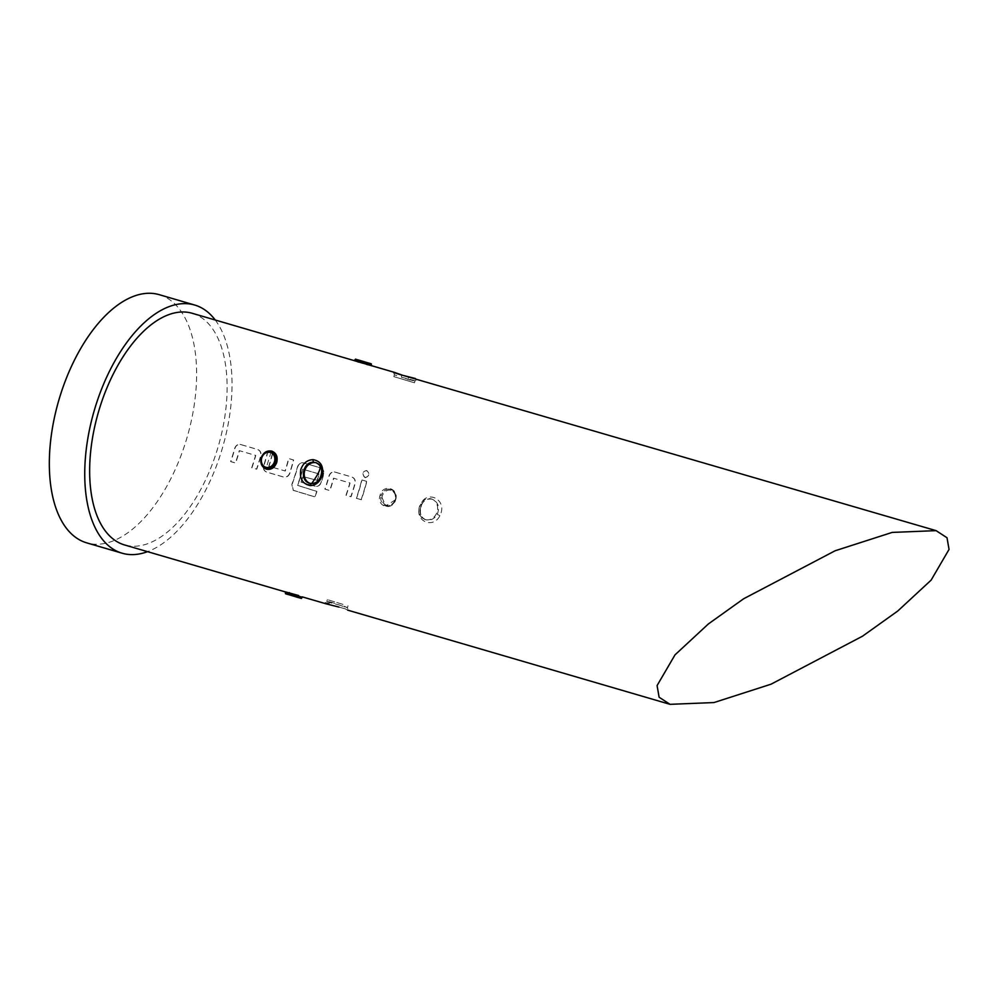 <?xml version="1.0" encoding="UTF-8"?>
<svg xmlns="http://www.w3.org/2000/svg" width="999" height="999" viewBox="0 0 999 999"><rect width="100%" height="100%" fill="white"/><g stroke="black" fill="none" stroke-linecap="round" stroke-linejoin="round"><path stroke-width="0.75" stroke-dasharray="5 3.75" d="M365.472 477.684L365.172 477.597C361.85 474.113 362.375 471.753 366.745 470.517C370.13 474.013 369.605 476.373 365.172 477.597L364.947 477.572C361.638 474.1 362.162 471.74 366.521 470.529C369.892 474.001 369.368 476.361 364.947 477.572L365.472 477.672M251.711 467.694A120.242 62.1 -73.7 0 0 254.633 458.553A120.242 62.1 -73.7 0 0 255.557 455.407L239.273 450.649A120.242 62.1 -73.7 0 1 238.361 453.796A120.242 62.1 -73.7 0 1 235.427 462.937L230.594 461.526A120.242 62.1 -73.7 0 0 233.529 452.385A120.242 62.1 -73.7 0 0 234.653 448.489C235.789 445.342 237.762 444.018 240.572 444.518L257.492 449.463C260.19 450.586 261.226 452.784 260.602 456.068A120.242 62.1 -73.7 0 1 259.478 459.965A120.242 62.1 -73.7 0 1 256.543 469.118L251.91 467.794A120.667 62.325 -73.7 0 0 254.845 458.628A120.667 62.325 -73.7 0 0 255.769 455.457L239.485 450.699A120.667 62.325 -73.7 0 1 238.574 453.871A120.667 62.325 -73.7 0 1 235.627 463.037L230.794 461.625A120.667 62.325 -73.7 0 0 233.741 452.46A120.667 62.325 -73.7 0 0 234.865 448.539C236.014 445.379 237.987 444.043 240.796 444.555L257.717 449.5C260.414 450.624 261.451 452.822 260.814 456.118A120.667 62.325 -73.7 0 1 259.69 460.039A120.667 62.325 -73.7 0 1 256.743 469.205L251.91 467.794M240.01 444.393L240.796 444.555L240.01 444.393M289.685 473.114C288.386 476.211 286.313 477.497 283.454 476.973L266.533 472.028C263.898 470.929 262.962 468.768 263.736 465.534A120.242 62.1 -73.7 0 0 264.947 461.575A120.242 62.1 -73.7 0 0 267.482 452.385L272.327 453.796A120.242 62.1 -73.7 0 1 269.792 462.987A120.242 62.1 -73.7 0 1 268.806 466.196L285.077 470.954A120.242 62.1 -73.7 0 0 286.064 467.744A120.242 62.1 -73.7 0 0 288.599 458.553L293.431 459.965A120.242 62.1 -73.7 0 1 290.896 469.155A120.242 62.1 -73.7 0 1 289.685 473.114L289.885 473.189C288.599 476.298 286.513 477.597 283.654 477.072L266.733 472.127C264.098 471.029 263.162 468.856 263.948 465.609A120.667 62.325 -73.7 0 0 265.16 461.638A120.667 62.325 -73.7 0 0 267.707 452.422L272.54 453.833A120.667 62.325 -73.7 0 1 270.005 463.049A120.667 62.325 -73.7 0 1 269.018 466.271L285.289 471.029A120.667 62.325 -73.7 0 0 286.276 467.807A120.667 62.325 -73.7 0 0 288.823 458.591L293.656 460.002A120.667 62.325 -73.7 0 1 291.109 469.218A120.667 62.325 -73.7 0 1 289.885 473.189M301.024 482.105A120.242 62.1 -73.7 0 0 302.859 476.548L317.045 480.294A120.242 62.1 -73.7 0 0 318.019 477.072A120.242 62.1 -73.7 0 0 318.943 473.926L302.66 469.168A120.242 62.1 -73.7 0 1 301.748 472.327A120.242 62.1 -73.7 0 1 297.452 485.314L316.77 491.371A120.242 62.1 -73.7 0 1 314.71 496.803L293.169 490.259L291.82 484.478A120.242 62.1 -73.7 0 0 296.378 470.754A120.242 62.1 -73.7 0 0 297.502 466.845C298.651 463.711 300.624 462.387 303.434 462.887L320.354 467.832C323.039 468.943 324.076 471.153 323.451 474.438A120.242 62.1 -73.7 0 1 322.327 478.334A120.242 62.1 -73.7 0 1 321.116 482.292C319.817 485.389 317.744 486.675 314.885 486.163L301.223 482.205A120.667 62.325 -73.7 0 0 303.059 476.635L317.245 480.369A120.667 62.325 -73.7 0 0 318.231 477.147A120.667 62.325 -73.7 0 0 319.156 473.976L302.872 469.23A120.667 62.325 -73.7 0 1 301.96 472.39A120.667 62.325 -73.7 0 1 297.652 485.427L316.97 491.483A120.667 62.325 -73.7 0 1 314.897 496.928L293.356 490.397L292.02 484.59A120.667 62.325 -73.7 0 0 296.591 470.816A120.667 62.325 -73.7 0 0 297.727 466.908C298.863 463.748 300.849 462.412 303.646 462.924L320.579 467.869C323.264 468.981 324.3 471.191 323.676 474.488A120.667 62.325 -73.7 0 1 322.54 478.409A120.667 62.325 -73.7 0 1 321.316 482.38C320.017 485.489 317.944 486.775 315.085 486.263L301.223 482.205M302.872 462.762L303.646 462.924L302.872 462.762M345.991 495.254A120.242 62.1 -73.7 0 0 348.926 486.101A120.242 62.1 -73.7 0 0 349.837 482.954L333.554 478.196A120.242 62.1 -73.7 0 1 332.642 481.356A120.242 62.1 -73.7 0 1 329.707 490.497L324.875 489.085A120.242 62.1 -73.7 0 0 327.809 479.932A120.242 62.1 -73.7 0 0 328.933 476.036C330.07 472.889 332.055 471.565 334.852 472.065L351.785 477.01C354.47 478.134 355.507 480.332 354.882 483.616A120.242 62.1 -73.7 0 1 353.758 487.524A120.242 62.1 -73.7 0 1 350.824 496.665L346.191 495.354A120.667 62.325 -73.7 0 0 349.138 486.176A120.667 62.325 -73.7 0 0 350.05 483.004L333.778 478.259A120.667 62.325 -73.7 0 1 332.854 481.418A120.667 62.325 -73.7 0 1 329.92 490.596L325.075 489.185A120.667 62.325 -73.7 0 0 328.022 480.007A120.667 62.325 -73.7 0 0 329.158 476.086C330.294 472.927 332.267 471.603 335.077 472.102L351.998 477.047C354.695 478.171 355.731 480.369 355.107 483.666A120.667 62.325 -73.7 0 1 353.971 487.587A120.667 62.325 -73.7 0 1 351.024 496.765L346.191 495.354M334.303 471.953L335.077 472.102L334.303 471.953M361.139 499.675L356.306 498.264A120.242 62.1 -73.7 0 0 359.24 489.123A120.242 62.1 -73.7 0 0 361.775 479.932L366.608 481.343A120.242 62.1 -73.7 0 1 364.073 490.534A120.242 62.1 -73.7 0 1 361.139 499.675L356.506 498.364A120.667 62.325 -73.7 0 0 359.453 489.185A120.667 62.325 -73.7 0 0 361.988 479.97L366.833 481.381A120.667 62.325 -73.7 0 1 364.285 490.596A120.667 62.325 -73.7 0 1 361.338 499.775M338.898 607.055L345.154 608.828A2.16 1.498 108 0 1 344.393 606.343C353.147 609.914 341.67 605.844 331.955 602.434L330.12 601.935C320.791 600.274 332.555 603.433 342.57 605.781L347.44 607.679L348.239 609.989L345.154 608.828A2.16 1.498 108 0 0 345.317 608.866L338.836 607.03M342.982 604.383L327.347 599.637L342.982 604.383M347.615 610.114L345.317 608.866M309.79 483.291L311.813 483.603C321.978 484.39 326.086 464.885 315.946 462.637M309.977 483.341A10.777 9.228 -72.5 0 0 310.352 483.466A10.777 9.228 -72.5 0 0 310.502 483.516A10.777 9.228 -72.5 0 0 322.415 475.861A10.777 9.228 -72.5 0 0 316.82 462.912A10.777 9.228 -72.5 0 0 316.658 462.862A10.777 9.228 -72.5 0 0 316.358 462.774M401.373 377.235C415.247 380.594 418.082 381.506 409.877 379.995L401.373 377.235A2.16 0.674 105 0 0 401.286 374.95M414.485 382.792L393.831 376.635L414.485 382.792L415.047 380.906L409.877 379.995M402.897 375.362L415.334 378.484M425.886 519.792C420.067 517.007 418.544 512.012 421.328 504.795C423.951 500.087 427.522 498.201 432.043 499.15C438.199 502.022 439.947 507.092 437.275 514.348C434.353 518.968 430.557 520.779 425.886 519.792L425.661 519.717C426.098 519.855 417.207 518.231 421.653 504.807L420.804 504.133L419.755 506.805C414.385 520.966 433.166 529.358 439.91 515.684L441.009 513.011C445.829 498.663 426.536 490.159 420.804 504.133M432.043 499.15L431.481 498.963A10.777 9.228 107.5 0 1 437.087 511.925A10.777 9.228 107.5 0 1 425.174 519.567A10.777 9.228 107.5 0 1 425.025 519.517A10.777 9.228 107.5 0 1 419.43 506.568A10.777 9.228 107.5 0 1 431.331 498.926A10.777 9.228 107.5 0 1 431.481 498.963M271.191 451.773L271.166 451.76C266.658 450.986 263.424 453.034 261.451 457.892C260.427 463.049 262.038 466.508 266.246 468.281M370.217 364.41L354.845 359.977M358.142 362.063L367.407 364.972L371.665 365.796L371.353 364.897M395.666 499.775L395.666 499.762C399.363 488.186 382.929 483.391 380.082 495.217C375.986 506.68 392.432 511.476 395.666 499.775L395.379 499.687A8.616 7.38 -72.5 0 0 390.884 489.398A8.616 7.38 -72.5 0 0 390.759 489.36A8.616 7.38 -72.5 0 0 381.206 495.554C383.067 490.646 386.188 488.561 390.572 489.31L390.696 489.348C395.417 493.194 396.953 496.628 395.267 499.65C395.716 503.046 387.038 507.804 385.527 505.794L381.206 495.566A8.616 7.38 -72.5 0 0 385.714 505.844A8.616 7.38 -72.5 0 0 385.839 505.881A8.616 7.38 -72.5 0 0 395.342 499.837A8.616 7.38 -72.5 0 0 395.379 499.7C396.391 494.53 394.78 491.071 390.572 489.31M395.329 499.837L385.839 505.881C392.957 508.316 401.723 496.003 390.884 489.398L390.696 489.348M285.464 592.694L300.774 597.327M302.285 596.878L285.202 591.82M215.235 320.017A129.283 66.771 -73.7 0 1 222.09 449.15A129.283 66.771 -73.7 0 1 147.552 551.66M159.228 294.668A129.283 66.771 -73.7 0 1 186.676 438.798A129.283 66.771 -73.7 0 1 86.701 542.857M192.233 313.286A120.667 62.325 -73.7 0 1 217.844 447.814A120.667 62.325 -73.7 0 1 124.538 544.942M380.082 495.217L381.206 495.566M393.618 372.44L394.405 374.75L399.263 376.66M328.159 603.583A2.16 1.498 -75.8 0 0 330.12 601.935L326.798 601.523L325.05 602.984M407.804 379.345A2.16 0.674 -72.1 0 1 409.103 377.51A2.16 0.674 -72.1 0 1 409.165 377.535M421.328 504.795L421.653 504.807C423.663 500.349 427.172 498.476 432.192 499.188M437.275 514.348L439.91 515.684M271.179 451.76L266.134 468.244C258.441 464.173 261.975 456.268 261.888 457.03C262.675 455.032 264.897 451.061 271.179 451.76M367.407 364.972L367.27 364.023M354.87 359.877L371.391 364.797M367.195 362.712L359.553 360.302M386.501 505.194A7.755 6.643 107.5 0 1 382.342 495.891A7.755 6.643 107.5 0 1 390.934 490.322A7.755 6.643 107.5 0 1 395.092 499.625A7.755 6.643 107.5 0 1 386.501 505.194M298.689 595.541L298.052 596.241M301.96 597.714L285.439 592.794M348.002 605.794L347.44 607.679M316.82 462.912L316.109 462.687M415.035 380.906L416.758 379.445L402.972 375.387M414.348 378.209L415.397 378.509M301.973 597.614L302.247 596.865M286.85 592.357L285.302 591.908M421.653 504.807C420.866 505.794 418.581 515.909 421.653 504.807M425.025 519.517L425.736 519.742M394.405 374.75L393.831 376.635M310.352 483.466L309.64 483.241M327.347 599.637L326.798 601.523"/><path stroke-width="1.5" d="M327.959 603.521L328.159 603.583A2.16 1.498 -75.8 0 1 327.959 603.521L326.498 603.945L302.247 596.865M316.109 462.687L313.898 462.312C302.722 461.226 299.138 480.869 309.79 483.291L309.64 483.241M322.09 475.624C319.942 481.88 316.071 485.214 310.489 485.614C302.547 484.09 299.325 478.683 300.836 469.418C303.122 463.186 307.217 459.927 313.112 459.64C320.941 461.138 323.938 466.471 322.09 475.624M936.088 530.644L947.015 537.749L949.05 549.413L931.13 580.119L897.751 611.026L862.524 636.188L771.041 684.19L713.973 702.559L670.042 704.332L659.115 697.227L657.08 685.576L675.012 654.857L708.378 623.95L743.606 598.788L835.089 550.786L892.157 532.417L936.088 530.644L402.897 375.362M276.748 462.375C274.7 467.732 271.266 470.005 266.446 469.18C261.825 467.245 260.065 463.461 261.164 457.817C263.336 452.497 266.883 450.262 271.815 451.136C276.323 453.022 277.972 456.768 276.748 462.375M270.991 451.71A8.616 7.38 107.5 0 1 271.116 451.748A8.616 7.38 107.5 0 1 275.612 462.038A8.616 7.38 107.5 0 1 266.071 468.219A8.616 7.38 107.5 0 1 265.946 468.181L266.258 468.281C270.642 469.018 273.763 466.933 275.612 462.038C276.748 456.918 275.262 453.496 271.166 451.76M356.044 360.264L370.217 364.41L371.665 365.796M370.055 365.247L353.883 360.552M302.834 597.015L301.973 597.614L286.613 593.181M285.202 591.82L298.689 595.541M147.552 551.66A129.283 66.771 -73.7 0 1 122.128 553.209A129.283 66.771 -73.7 0 1 94.68 409.078A129.283 66.771 -73.7 0 1 194.643 305.02A129.283 66.771 -73.7 0 1 215.235 320.017M122.128 553.209L86.701 542.857A129.283 66.771 -73.7 0 1 59.266 398.726A129.283 66.771 -73.7 0 1 159.228 294.668L194.643 305.02M338.836 607.03L326.498 603.945M285.302 591.908L124.538 544.942A120.667 62.325 -73.7 0 1 98.926 410.414A120.667 62.325 -73.7 0 1 192.233 313.286L354.071 360.577M316.358 462.774A10.777 9.228 -72.5 0 0 304.77 470.467A10.777 9.228 -72.5 0 0 309.977 483.341M311.813 483.603A2.16 1.124 91.2 0 0 311.651 483.566L311.651 483.566A2.16 1.124 91.2 0 0 310.489 485.614M313.898 462.312A2.16 1.036 -88.3 0 1 313.112 459.64M415.397 378.509L401.286 374.95A2.16 0.674 105 0 0 401.223 374.937M266.446 469.18L266.258 468.281M271.815 451.136L271.191 451.773M265.946 468.181A8.616 7.38 107.5 0 1 261.451 457.892A8.616 7.38 107.5 0 1 270.979 451.698C263.873 449.275 255.107 461.588 265.946 468.181M270.317 452.397A7.755 6.643 -72.5 0 0 261.726 457.967A7.755 6.643 -72.5 0 0 265.884 467.27A7.755 6.643 -72.5 0 0 274.475 461.688A7.755 6.643 -72.5 0 0 270.317 452.397M358.142 362.063L358.778 361.351M359.553 360.302C374.051 364.897 370.941 363.124 371.391 364.797L354.87 359.877C357.23 359.066 352.522 358.566 359.553 360.302L367.195 362.712M289.398 592.619L289.548 593.568M289.623 594.88L297.265 597.277L289.623 594.88M301.96 597.714C299.663 598.389 304.495 599.15 297.277 597.277C282.767 592.694 285.889 594.467 285.439 592.794L301.985 597.614M311.651 483.566C315.784 483.241 318.644 481.206 320.229 477.497C323.052 470.517 321.666 465.584 316.109 462.699C318.556 464.86 325.861 463.786 311.651 483.566L309.69 483.254M670.042 704.332L347.64 610.127M394.193 372.302L369.98 365.222M285.439 592.794L285.165 591.795L286.775 592.345M354.87 359.877L354.583 360.726M401.286 374.95L393.781 372.565M402.972 375.387L394.106 372.277M338.898 607.055L326.598 603.97M325.299 602.959L328.159 603.583"/></g></svg>
